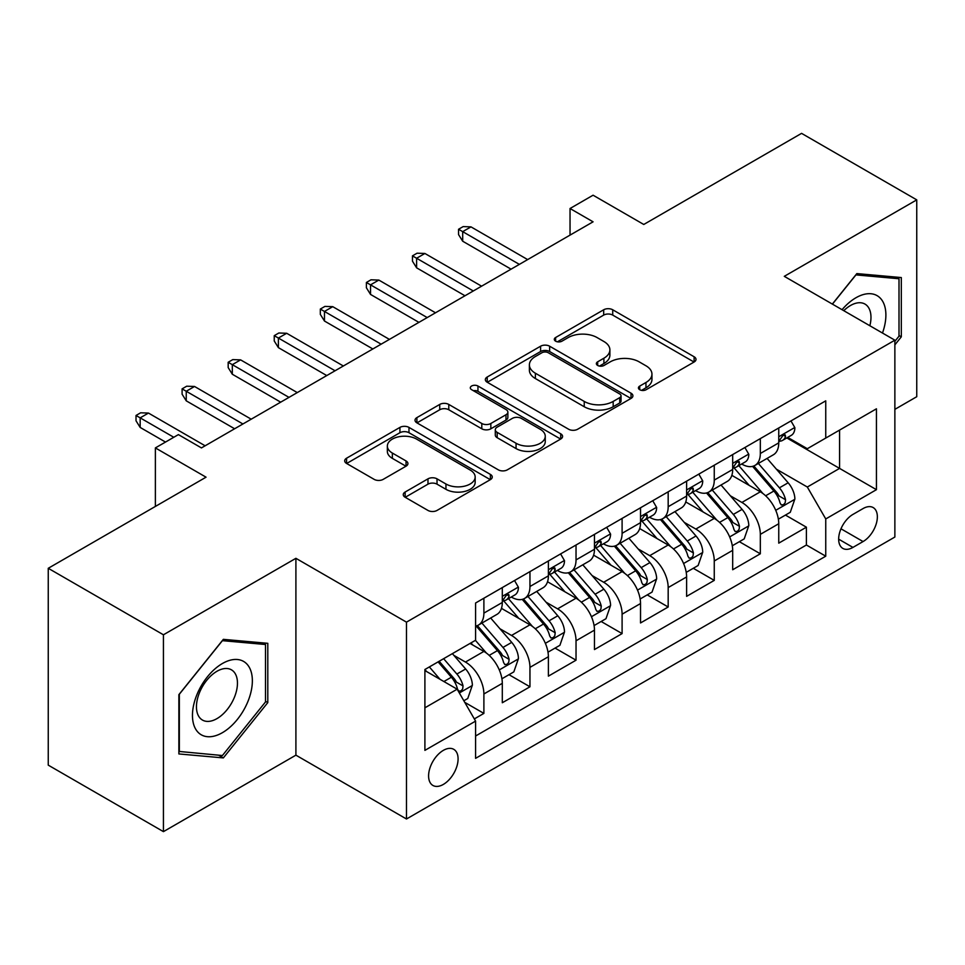 <?xml version="1.0" encoding="UTF-8"?>
<svg xmlns="http://www.w3.org/2000/svg" width="965" height="965" viewBox="0 0 965 965"><rect width="100%" height="100%" fill="white"/><g stroke="black" fill="none" stroke-linecap="round" stroke-linejoin="round"><path stroke-width="1.45" d="M639.747 389.739A4.475 2.581 0 0 0 646.08 389.739L694.125 361.996A6.393 3.691 0 0 0 695.994 359.39A6.393 3.691 0 0 0 694.125 356.773L612.727 309.777A6.393 3.691 0 0 0 603.68 309.777L555.623 337.521A4.475 2.581 0 0 0 554.308 339.342A4.475 2.581 0 0 0 555.623 341.176A4.475 2.581 0 0 0 561.956 341.176L568.18 337.581A20.47 11.821 0 0 1 597.118 337.581L603.897 341.501A20.47 11.821 0 0 1 609.892 349.861A20.47 11.821 0 0 1 603.897 358.208L597.685 361.803A4.475 2.581 0 0 0 596.37 363.624A4.475 2.581 0 0 0 597.685 365.458A4.475 2.581 0 0 0 604.018 365.458L610.23 361.863A20.47 11.821 0 0 1 639.18 361.863L645.959 365.783A20.47 11.821 0 0 1 651.954 374.143A20.47 11.821 0 0 1 645.959 382.49L639.747 386.084A4.475 2.581 0 0 0 638.432 387.906A4.475 2.581 0 0 0 639.747 389.739L639.747 386.084M443.333 784.424A20.856 12.038 120 0 0 456.964 766.041A20.856 12.038 120 0 0 453.767 749.335A20.856 12.038 120 0 0 443.333 750.372A20.856 12.038 120 0 0 429.715 768.743A20.856 12.038 120 0 0 432.911 785.45A20.856 12.038 120 0 0 443.333 784.424M405.143 492.029A6.393 3.691 0 0 0 403.261 494.635A6.393 3.691 0 0 0 405.143 497.252L427.978 510.437A6.393 3.691 0 0 0 437.024 510.437L490.389 479.629A6.393 3.691 0 0 0 492.259 477.012A6.393 3.691 0 0 0 490.389 474.406L408.979 427.399A6.393 3.691 0 0 0 399.932 427.399L346.568 458.218A6.393 3.691 0 0 0 344.698 460.824A6.393 3.691 0 0 0 346.568 463.441L374.155 479.364A6.393 3.691 0 0 0 383.202 479.364L406.048 466.179A6.393 3.691 0 0 0 407.918 463.562A6.393 3.691 0 0 0 406.048 460.956L392.357 453.055A17.105 9.879 0 0 1 387.351 446.071A17.105 9.879 0 0 1 397.918 436.952A17.105 9.879 0 0 1 416.554 439.087L470.148 470.027A17.105 9.879 0 0 1 475.166 477.012A17.105 9.879 0 0 1 464.599 486.143A17.105 9.879 0 0 1 445.951 483.996L437.024 478.845A6.393 3.691 0 0 0 427.978 478.845L405.143 492.029L405.143 497.252M894.869 409.353L916.75 396.712L916.75 199.864L801.565 133.363L643.764 224.471L593.077 195.207L570.038 208.512L593.077 221.817L201.444 447.917L178.404 434.612L155.377 447.917L155.377 506.444M163.435 634.789L163.435 831.637L295.905 755.161L295.905 558.313L163.435 634.789L48.25 568.288L206.052 477.18L155.377 447.917M295.905 558.313L406.482 622.148L894.869 340.187L894.869 537.035L406.482 818.996L406.482 622.148M916.75 199.864L784.292 276.34L894.869 340.187M568.626 429.232A6.393 3.691 0 0 0 577.673 429.232L631.038 398.424A6.393 3.691 0 0 0 632.907 395.807A6.393 3.691 0 0 0 631.038 393.201L549.628 346.206A6.393 3.691 0 0 0 540.593 346.206L487.216 377.013A6.393 3.691 0 0 0 485.347 379.619A6.393 3.691 0 0 0 487.216 382.237L568.626 429.232M473.405 390.704A4.475 2.581 0 0 1 477.952 391.344L477.952 386.024L560.713 433.804A6.393 3.691 0 0 1 562.583 436.409A6.393 3.691 0 0 1 560.713 439.027L507.349 469.834A6.393 3.691 0 0 1 498.302 469.834L416.892 422.839L416.892 417.616A6.393 3.691 0 0 0 415.022 420.221A6.393 3.691 0 0 0 416.892 422.839M416.892 417.616L439.738 404.431A6.393 3.691 0 0 1 448.785 404.431L481.8 423.49A6.393 3.691 0 0 0 490.835 423.49L505.986 414.745A6.393 3.691 0 0 0 507.867 412.127A6.393 3.691 0 0 0 505.986 409.522L471.62 389.679A4.475 2.581 0 0 1 470.305 387.846A4.475 2.581 0 0 1 473.067 385.457A4.475 2.581 0 0 1 477.952 386.024M163.435 831.637L48.25 765.136L48.25 568.288M474.322 718.913L483.887 713.4L464.756 702.351M453.888 655.38L465.456 662.05A26.067 15.042 60 0 1 483.887 693.98L502.307 683.341L502.307 702.749L529.954 686.791L508.989 674.692M499.954 628.77L511.522 635.452A26.067 15.042 60 0 1 529.954 667.37L548.385 656.731L548.385 676.151L576.033 660.193L555.068 648.094M546.033 602.172L557.601 608.855A26.067 15.042 60 0 1 576.033 640.772L594.464 630.133L594.464 649.554L622.099 633.595L601.147 621.484M592.112 575.574L603.68 582.257A26.067 15.042 60 0 1 622.099 614.174L640.531 603.535L640.531 622.956L668.178 606.997L647.213 594.886M638.179 548.976L649.747 555.647A26.067 15.042 60 0 1 668.178 587.576L686.61 576.937L686.61 596.358L714.257 580.387L693.292 568.288M684.257 522.379L695.825 529.049A26.067 15.042 60 0 1 714.257 560.979L732.688 550.327L732.688 569.748L760.324 553.789L760.324 534.369A26.067 15.042 -120 0 0 741.904 502.451L730.324 495.769M739.359 541.691L760.324 553.789M502.307 683.341A26.067 15.042 -120 0 0 483.887 651.411L470.064 643.438M548.385 656.731A26.067 15.042 -120 0 0 529.954 624.813L501.462 608.36M594.464 630.133A26.067 15.042 -120 0 0 576.033 598.216L547.541 581.762M640.531 603.535A26.067 15.042 -120 0 0 622.099 571.618L593.608 555.164M686.61 576.937A26.067 15.042 -120 0 0 668.178 545.008L639.686 528.567M732.688 550.327A26.067 15.042 -120 0 0 714.257 518.41L685.765 501.957M863.072 508.567L852.939 514.417A20.205 11.664 120 0 0 839.743 532.222A20.205 11.664 120 0 0 842.843 548.409A20.205 11.664 120 0 0 852.939 547.408L863.072 541.558A20.205 11.664 120 0 0 876.268 523.754A20.205 11.664 120 0 0 873.168 507.566A20.205 11.664 120 0 0 863.072 508.567M424.902 707.803L457.157 689.191L475.588 721.108L475.588 758.345L825.75 556.19L825.75 518.941L807.319 487.023L776.403 469.171M475.588 721.108L424.902 750.372L424.902 669.505L475.588 640.241L475.588 603.004L825.75 400.837L825.75 438.074L876.437 408.81L876.437 489.677L825.75 518.941M511.281 597.009L511.522 597.154A26.067 15.042 60 0 0 524.562 598.445L542.993 587.794A26.067 15.042 -120 0 0 548.385 575.864L548.385 560.967M557.36 570.412L557.601 570.544A26.067 15.042 60 0 0 570.629 571.835L589.06 561.196A26.067 15.042 -120 0 0 594.464 549.266L594.464 534.369M603.439 543.814L603.68 543.946A26.067 15.042 60 0 0 616.707 545.237L635.139 534.598A26.067 15.042 -120 0 0 640.531 522.668L640.531 507.771M649.505 517.204L649.747 517.349A26.067 15.042 60 0 0 662.786 518.639L681.206 508A26.067 15.042 -120 0 0 686.61 496.07L686.61 481.173M695.584 490.606L695.825 490.751A26.067 15.042 60 0 0 708.853 492.041L727.284 481.402A26.067 15.042 -120 0 0 732.688 469.46L732.688 454.563M475.588 736.005L806.402 545.008L806.402 527.192L778.755 543.15L778.755 523.73A26.067 15.042 -120 0 0 760.324 491.812L731.832 475.359M741.663 464.008L741.904 464.141A26.067 15.042 -120 0 0 754.932 465.432A26.067 15.042 -120 0 0 760.324 453.502L760.324 438.605M754.932 465.432L773.363 454.792A26.067 15.042 -120 0 0 778.755 442.863L778.755 427.965M483.887 598.216L483.887 613.113A26.067 15.042 60 0 1 478.483 625.043A26.067 15.042 60 0 1 475.588 626.092M478.483 625.043L496.915 614.403A26.067 15.042 -120 0 0 502.307 602.474L502.307 587.576M529.954 571.606L529.954 586.503A26.067 15.042 60 0 1 524.562 598.445M576.033 545.008L576.033 559.905A26.067 15.042 60 0 1 570.629 571.835M622.099 518.41L622.099 533.307A26.067 15.042 60 0 1 616.707 545.237M668.178 491.812L668.178 506.709A26.067 15.042 60 0 1 662.786 518.639M714.257 465.202L714.257 480.1A26.067 15.042 60 0 1 708.853 492.041M714.257 560.979L714.257 580.387M668.178 587.576L668.178 606.997M622.099 614.174L622.099 633.595M576.033 640.772L576.033 660.193M529.954 667.37L529.954 686.791M483.887 693.98L483.887 713.4M457.157 689.191L424.902 670.566M807.319 487.023L839.574 468.399L839.574 430.101L876.437 408.81M786.813 437.941L876.437 489.677M787.73 437.41L807.319 448.713L825.75 438.074M295.905 755.161L406.482 818.996M570.038 208.512L570.038 235.11M785.438 515.081L806.402 527.192M806.402 545.008L825.75 556.19M894.869 344.867L901.31 336.845L901.31 277.558L856.848 273.59L832.337 304.084M178.875 753.942L223.337 757.911L267.8 702.604L267.8 643.317L223.337 639.349L178.875 694.655L178.875 753.942M899.006 335.506L901.31 336.845M265.496 701.278L267.8 702.604M218.633 755.197L223.337 757.911M641.532 390.367L645.959 387.809A20.47 11.821 0 0 0 651.954 379.462L651.954 374.143M609.892 349.861L609.892 355.18A20.47 11.821 0 0 1 603.897 363.528L599.47 366.085M694.04 362.044L612.727 315.097A6.393 3.691 0 0 0 603.68 315.097L557.408 341.803M630.953 398.473L549.628 351.525A6.393 3.691 0 0 0 540.593 351.525L487.301 382.285M619.735 397.64A4.475 2.581 0 0 0 621.038 395.807A4.475 2.581 0 0 0 619.735 393.985L548.277 352.732A4.475 2.581 0 0 0 541.944 352.732L535.382 356.519A20.47 11.821 0 0 0 529.387 364.867A20.47 11.821 0 0 0 535.382 373.226L584.235 401.428A20.47 11.821 0 0 0 613.173 401.428L619.735 397.64L619.735 402.96A4.475 2.581 0 0 0 621.038 401.126L621.038 395.807M529.387 364.867L529.387 370.186A20.47 11.821 0 0 0 535.382 378.545L535.382 373.226M619.735 402.96L613.173 406.748A20.47 11.821 0 0 1 584.235 406.748L535.382 378.545M416.977 422.887L439.738 409.751L439.738 404.431M507.867 412.127L507.867 417.447A6.393 3.691 0 0 1 505.986 420.065L490.835 428.81A6.393 3.691 0 0 1 481.8 428.81L448.785 409.751A6.393 3.691 0 0 0 439.738 409.751M477.952 391.344L560.629 439.075M516.058 443.261A17.105 9.879 0 0 0 534.694 445.408A17.105 9.879 0 0 0 545.261 436.276A17.105 9.879 0 0 0 540.243 429.292L521.365 418.4A6.393 3.691 0 0 0 512.319 418.4L497.168 427.145A6.393 3.691 0 0 0 495.298 429.751A6.393 3.691 0 0 0 497.168 432.368L516.058 443.261L516.058 448.58A17.105 9.879 0 0 0 534.694 450.727A17.105 9.879 0 0 0 545.261 441.596L545.261 436.276M495.298 429.751L495.298 435.07A6.393 3.691 0 0 0 497.168 437.688L497.168 432.368M516.058 448.58L497.168 437.688M475.166 477.012L475.166 482.331A17.105 9.879 0 0 1 464.599 491.462A17.105 9.879 0 0 1 445.951 489.315L437.024 484.165A6.393 3.691 0 0 0 427.978 484.165L405.228 497.301M387.351 446.071L387.351 451.391A17.105 9.879 0 0 0 392.357 458.375L392.357 453.055M405.963 466.228L392.357 458.375M490.304 479.677L408.979 432.718A6.393 3.691 0 0 0 399.932 432.718L346.652 463.49M778.369 519.17L790.275 512.294L794.883 498.989A17.261 9.964 -120 0 0 788.152 482.777L767.103 458.411M762.893 493.501L738.828 465.637M749.202 485.383L735.234 469.219A41.374 23.884 -120 0 0 733.955 467.772M752.579 466.372L773.87 491.028A17.261 9.964 60 0 1 780.034 502.922L781.288 504.972L783.616 504.635L785.184 502.741L785.558 499.725A17.261 9.964 -120 0 0 779.406 487.832L758.357 463.465M753.834 465.974L776.716 492.464A8.794 5.078 60 0 1 778.936 495.901L785.558 499.725M790.962 420.921L794.883 427.7A17.261 9.964 60 0 1 791.312 435.336L782.555 440.39A17.261 9.964 -120 0 0 785.558 436.421L785.196 434.889L783.037 435.312L780.034 439.606A17.261 9.964 60 0 1 778.755 442.067M779.334 441.198L779.406 441.198A17.261 9.964 -120 0 0 782.555 440.39M519.363 264.374L462.693 231.648L462.693 241.226L458.544 234.579L458.544 229.26L462.693 231.648L470.98 226.872L527.65 259.585M462.693 241.226L511.064 269.163M458.544 229.26L463.152 226.606L470.98 226.872M882.48 333.034A42.351 24.451 120 0 0 855.931 297.763A42.351 24.451 120 0 0 842.059 309.693M869.851 325.748A28.998 16.743 120 0 0 864.978 304.084A28.998 16.743 120 0 0 850.479 305.519A28.998 16.743 120 0 0 843.772 310.694M832.433 304.132L855.931 274.904L899.006 278.752L899.006 336.182L894.869 341.345M896.159 277.1L899.006 278.752M248.343 700.421A42.351 24.451 120 0 0 237.39 659.505A42.351 24.451 120 0 0 196.474 695.777A42.351 24.451 120 0 0 207.439 736.693A42.351 24.451 120 0 0 248.343 700.421M234.712 696.537A28.998 16.743 120 0 0 231.455 669.843A28.998 16.743 120 0 0 199.2 693.365A28.998 16.743 120 0 0 202.457 720.059A28.998 16.743 120 0 0 234.712 696.537M179.333 751.687L179.333 694.245L222.408 640.663L265.496 644.511L265.496 701.953L222.408 755.535L178.875 751.421M262.637 642.859L265.496 644.511M732.29 545.768L744.196 538.892L748.804 525.587A17.261 9.964 -120 0 0 742.085 509.375L721.036 485.009M716.814 520.099L692.749 492.234M703.123 511.981L689.155 495.817A41.374 23.884 -120 0 0 687.876 494.382M706.513 492.97L727.803 517.626A17.261 9.964 60 0 1 733.955 529.52L735.209 531.57L737.55 531.245L739.106 529.339L739.48 526.323A17.261 9.964 -120 0 0 733.328 514.429L712.279 490.063M707.755 492.572L730.638 519.061A8.794 5.078 60 0 1 732.857 522.499L739.48 526.323M686.224 572.366L698.129 565.49L702.737 552.197A17.261 9.964 -120 0 0 696.006 535.985L674.957 511.607M670.735 546.697L646.683 518.844M657.044 538.591L643.088 522.415A41.374 23.884 -120 0 0 641.797 520.979M660.434 519.58L681.724 544.224A17.261 9.964 60 0 1 687.888 556.117L689.143 558.168L691.471 557.842L693.039 555.937L693.413 552.933A17.261 9.964 -120 0 0 687.261 541.039L666.2 516.661M661.688 519.17L684.559 545.659A8.794 5.078 60 0 1 686.778 549.097L693.413 552.933M640.145 598.976L652.05 592.1L656.658 578.795A17.261 9.964 -120 0 0 649.94 562.583L628.878 538.205M624.669 573.294L600.604 545.442M610.978 565.188L597.009 549.013A41.374 23.884 -120 0 0 595.731 547.577M614.355 546.178L635.658 570.822A17.261 9.964 60 0 1 641.809 582.727L643.064 584.766L645.392 584.44L646.96 582.546L647.334 579.531A17.261 9.964 -120 0 0 641.182 567.637L620.133 543.259M615.61 545.768L638.492 572.257A8.794 5.078 60 0 1 640.712 575.707L647.334 579.531M594.078 625.573L605.984 618.698L610.58 605.393A17.261 9.964 -120 0 0 603.861 589.181L582.812 564.815M578.59 599.892L554.537 572.04M564.899 591.786L550.931 575.623A41.374 23.884 -120 0 0 549.652 574.175M568.288 572.776L589.579 597.432A17.261 9.964 60 0 1 595.731 609.325L596.985 611.376L599.325 611.038L600.881 609.144L601.267 606.129A17.261 9.964 -120 0 0 595.103 594.235L574.054 569.869M569.543 572.378L592.413 598.867A8.794 5.078 60 0 1 594.633 602.305L601.267 606.129M744.896 447.519L748.804 454.298A17.261 9.964 60 0 1 745.233 461.945L736.476 467A17.261 9.964 -120 0 0 739.48 463.019L739.118 461.487L736.958 461.921L733.955 466.216A17.261 9.964 60 0 1 732.688 468.664M733.255 467.808L733.328 467.808A17.261 9.964 -120 0 0 736.476 467M473.284 290.972L416.615 258.258L416.615 267.836L412.465 261.177L412.465 255.858L416.615 258.258L424.902 253.469L481.583 286.183M416.615 267.836L464.985 295.76M412.465 255.858L417.073 253.204L424.902 253.469M698.817 474.117L702.737 480.908A17.261 9.964 60 0 1 699.155 488.543L690.409 493.598A17.261 9.964 -120 0 0 693.413 489.617L693.051 488.085L690.892 488.519L687.888 492.813A17.261 9.964 60 0 1 686.61 495.262M687.189 494.406L687.261 494.406A17.261 9.964 -120 0 0 690.409 493.598M427.206 317.569L370.536 284.856L370.536 294.434L366.398 287.787L366.398 282.468L370.536 284.856L378.835 280.067L435.505 312.781M370.536 294.434L418.919 322.358M366.398 282.468L370.994 279.802L378.835 280.067M652.75 500.726L656.658 507.506A17.261 9.964 60 0 1 653.088 515.141L644.331 520.195A17.261 9.964 -120 0 0 647.334 516.215L646.972 514.683L644.813 515.117L641.809 519.411A17.261 9.964 60 0 1 640.531 521.872M641.11 521.004L641.182 521.004A17.261 9.964 -120 0 0 644.331 520.195M381.139 344.179L324.469 311.454L324.469 321.031L320.32 314.385L320.32 309.065L324.469 311.454L332.756 306.665L389.426 339.391M324.469 321.031L372.84 348.968M320.32 309.065L324.928 306.4L332.756 306.665M606.671 527.324L610.58 534.103A17.261 9.964 60 0 1 607.009 541.739L598.252 546.793A17.261 9.964 -120 0 0 601.267 542.825L600.893 541.293L598.746 541.715L595.731 546.009A17.261 9.964 60 0 1 594.464 548.47M595.031 547.601L595.103 547.601A17.261 9.964 -120 0 0 598.252 546.793M335.06 370.777L278.39 338.052L278.39 347.629L274.241 340.983L274.241 335.663L278.39 338.052L286.689 333.275L343.359 365.988M278.39 347.629L326.773 375.566M274.241 335.663L278.849 332.997L286.689 333.275M547.999 652.171L559.905 645.296L564.513 631.991A17.261 9.964 -120 0 0 557.782 615.779L536.733 591.412M532.511 626.502L508.459 598.638M518.82 618.384L504.864 602.22A41.374 23.884 -120 0 0 503.573 600.785M522.21 599.374L543.5 624.029A17.261 9.964 60 0 1 549.664 635.923L550.919 637.974L553.247 637.648L554.815 635.742L555.189 632.726A17.261 9.964 -120 0 0 549.037 620.833L527.976 596.466M523.464 598.976L546.347 625.465A8.794 5.078 60 0 1 548.554 628.903L555.189 632.726M560.593 553.922L564.513 560.701A17.261 9.964 60 0 1 560.93 568.349L552.185 573.403A17.261 9.964 -120 0 0 555.189 569.422L554.827 567.89L552.668 568.325L549.664 572.619A17.261 9.964 60 0 1 548.385 575.068M548.964 574.211L549.037 574.211A17.261 9.964 -120 0 0 552.185 573.403M288.993 397.375L232.312 364.661L232.312 374.239L228.174 367.581L228.174 362.261L232.312 364.661L240.611 359.873L297.28 392.586M232.312 374.239L280.694 402.164M228.174 362.261L232.782 359.607L240.611 359.873M501.921 678.769L513.826 671.893L518.434 658.6A17.261 9.964 -120 0 0 511.715 642.388L490.666 618.01M486.444 653.1L475.419 640.338M472.754 644.994L470.956 642.919M476.131 625.971L497.433 650.627A17.261 9.964 60 0 1 503.585 662.521L504.84 664.571L507.18 664.246L508.736 662.34L509.11 659.336A17.261 9.964 -120 0 0 502.958 647.443L481.909 623.064M477.385 625.573L500.268 652.063A8.794 5.078 60 0 1 502.488 655.5L509.11 659.336M514.526 580.52L518.434 587.311A17.261 9.964 60 0 1 514.864 594.947L506.106 600.001A17.261 9.964 -120 0 0 509.11 596.02L508.748 594.488L506.589 594.923L503.585 599.217A17.261 9.964 60 0 1 502.307 601.665M502.886 600.809L502.958 600.809A17.261 9.964 -120 0 0 506.106 600.001M242.915 423.973L186.245 391.259L186.245 400.837L182.096 394.19L182.096 388.859L186.245 391.259L194.532 386.47L251.202 419.184M186.245 400.837L234.616 428.762M182.096 388.859L186.703 386.205L194.532 386.47M463.839 700.759L467.76 698.503L472.368 685.198A17.261 9.964 -120 0 0 465.637 668.986L452.38 653.643M440.016 679.288L429.353 666.936M426.675 671.592L424.902 669.541M438.098 661.881L451.355 677.225A17.261 9.964 60 0 1 457.506 689.131L458.773 691.169L461.101 690.844L462.657 688.95L463.043 685.934A17.261 9.964 -120 0 0 456.879 674.04L443.635 658.697M439.171 661.266L454.189 678.66A8.794 5.078 60 0 1 456.409 682.11L463.043 685.934M173.797 437.278L140.166 417.857L140.166 427.435L136.017 420.788L136.017 415.469L140.166 417.857L148.465 413.068L205.135 445.794M140.166 427.435L165.51 442.067M136.017 415.469L140.625 412.803L148.465 413.068M465.456 662.05L483.887 651.411M511.522 635.452L529.954 624.813M557.601 608.855L576.033 598.216M603.68 582.257L622.099 571.618M649.747 555.647L668.178 545.008M695.825 529.049L714.257 518.41M741.904 502.451L760.324 491.812M760.324 453.502L778.755 442.863M483.887 613.113L502.307 602.474M529.954 586.503L548.385 575.864M576.033 559.905L594.464 549.266M622.099 533.307L640.531 522.668M668.178 506.709L686.61 496.07M714.257 480.1L732.688 469.46M760.324 534.369L778.755 523.73M840.973 528.796L863.072 541.558M838.657 539.158L852.939 547.408M645.959 387.809L645.959 382.49M597.685 365.458L597.685 361.803M603.897 363.528L603.897 358.208M555.623 341.176L555.623 337.521M603.68 315.097L603.68 309.777M612.727 315.097L612.727 309.777M694.125 361.996L694.125 356.773M487.216 382.237L487.216 377.013M540.593 351.525L540.593 346.206M549.628 351.525L549.628 346.206M631.038 398.424L631.038 393.201M584.235 406.748L584.235 401.428M613.173 406.748L613.173 401.428M448.785 409.751L448.785 404.431M481.8 428.81L481.8 423.49M490.835 428.81L490.835 423.49M505.986 420.065L505.986 414.745M560.713 439.027L560.713 433.804M427.978 484.165L427.978 478.845M437.024 484.165L437.024 478.845M445.951 489.315L445.951 483.996M406.048 466.179L406.048 460.956M346.568 463.441L346.568 458.218M399.932 432.718L399.932 427.399M408.979 432.718L408.979 427.399M490.389 479.629L490.389 474.406M775.739 510.316L794.774 499.327M779.406 487.832L788.152 482.777M765.643 495.781L773.87 491.028M794.774 427.507L778.755 436.747M783.327 435.131L785.558 436.421M729.661 536.914L748.695 525.925M733.328 514.429L742.085 509.375M719.564 522.379L727.803 517.626M683.594 563.512L702.617 552.523M687.261 541.039L696.006 535.985M673.486 548.976L681.724 544.224M637.515 590.11L656.55 579.133M641.182 567.637L649.94 562.583M627.419 575.586L635.658 570.822M591.436 616.719L610.471 605.731M595.103 594.235L603.861 589.181M581.34 602.184L589.579 597.432M748.695 454.105L732.688 463.345M737.26 461.728L739.48 463.019M702.617 480.703L686.61 489.943M691.181 488.326L693.413 489.617M656.55 507.3L640.531 516.552M645.102 514.936L647.334 516.215M610.471 533.91L594.464 543.15M599.036 541.534L601.267 542.825M545.37 643.317L564.392 632.328M549.037 620.833L557.782 615.779M535.273 628.782L543.5 624.029M564.392 560.508L548.385 569.748M552.957 568.132L555.189 569.422M499.291 669.915L518.326 658.926M502.958 647.443L511.715 642.388M489.195 655.38L497.433 650.627M518.326 587.106L502.307 596.346M506.89 594.73L509.11 596.02M459.352 692.979L472.247 685.536M456.879 674.04L465.637 668.986M443.9 681.531L451.355 677.225"/></g></svg>
